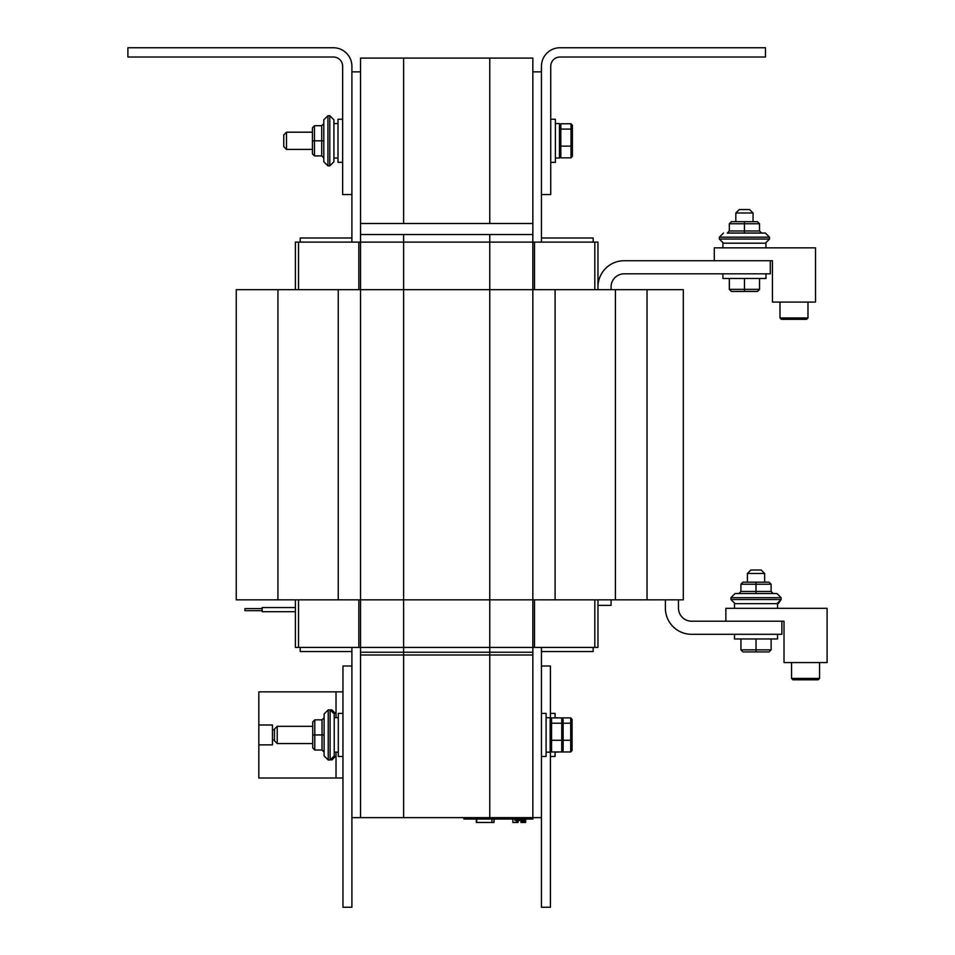 <?xml version="1.0" encoding="UTF-8"?>
<svg xmlns="http://www.w3.org/2000/svg" width="955" height="955" viewBox="0 0 955 955"><rect width="100%" height="100%" fill="white"/><g stroke="black" fill="none" stroke-linecap="round" stroke-linejoin="round"><path stroke-width="1.43" d="M403.607 58.088L403.607 223.506L532.842 223.506L532.842 58.088L403.607 58.088M691.575 621.204A13.095 13.095 0 0 1 678.48 608.108A13.095 13.095 0 0 0 691.575 621.204L781.87 621.204L781.87 634.311L691.575 634.311A26.191 26.191 0 0 1 665.384 608.108L665.384 599.847M532.842 223.506L532.842 234.536L403.607 234.536L403.607 654.987L532.842 654.987L532.842 647.406L597.973 647.406L597.973 599.847M532.842 234.536L532.842 242.116L403.607 242.116M463.915 817.647L463.915 819.02L532.842 819.02L532.842 652.229L403.607 652.229L403.607 817.647L541.449 817.647L541.449 647.406M541.449 242.116L541.449 66.289A18.539 18.539 0 0 1 560 47.75L765.456 47.75L765.456 57.025L560 57.025A9.275 9.275 0 0 0 550.725 66.289L550.725 194.557L541.449 194.557M532.842 71.876L541.449 71.876M541.449 651.537L593.151 651.537L593.151 647.406M593.151 242.116L593.151 237.986L541.449 237.986M403.607 599.847L683.303 599.847L683.303 289.675L647.036 289.675L647.036 599.847M403.607 289.675L647.036 289.675M678.48 608.108L678.48 599.847M597.973 289.675L597.973 242.116L532.842 242.116L532.842 647.406L403.607 647.406M597.973 605.363L611.069 605.363L611.069 599.847M611.069 289.675L611.069 286.918A13.095 13.095 0 0 1 624.164 273.822L770.291 273.822L770.291 260.727L624.164 260.727A26.191 26.191 0 0 0 597.973 286.918M489.76 223.506L489.76 58.088L360.524 58.088L360.524 223.506L489.76 223.506M295.393 599.847L295.393 647.406L360.524 647.406L360.524 654.987L489.76 654.987L489.76 234.536L360.524 234.536L360.524 223.506M489.76 242.116L360.524 242.116L360.524 234.536M351.906 194.557L342.642 194.557L342.642 66.289A9.275 9.275 0 0 0 333.367 57.025L127.898 57.025L127.898 47.75L333.367 47.75A18.539 18.539 0 0 1 351.906 66.289L351.906 242.116M351.906 647.406L351.906 817.647L489.76 817.647L489.76 652.229L360.524 652.229L360.524 817.647M360.524 71.876L351.906 71.876M351.906 237.986L300.216 237.986L300.216 242.116M300.216 647.406L300.216 651.537L351.906 651.537M489.76 289.675L236.255 289.675L236.255 599.847L489.76 599.847M358.841 289.675L358.841 242.116L360.524 242.116L360.524 647.406L489.76 647.406M295.393 289.675L295.393 242.116L358.841 242.116M550.414 751.299L550.414 907.25L541.449 907.25L541.449 817.647M550.414 718.578L550.414 666.005L541.449 666.005M351.906 817.647L351.906 907.25L342.952 907.25L342.952 666.005L351.906 666.005M563.128 723.222L570.708 723.222L570.708 740.268L572.093 739.779L572.093 750.415L570.708 751.967L561.755 751.967L563.128 750.415L563.128 719.461L563.128 745.58L563.128 719.461L561.755 717.897L551.548 717.897L550.176 719.461M572.093 739.779L572.093 719.461L570.708 717.897L561.755 717.897L561.755 740.268L551.548 740.268L551.548 723.222L561.755 723.222L563.128 724.296L563.128 719.461M572.093 724.296L570.708 723.222L570.708 717.897M572.093 719.461L572.093 730.098M570.708 751.967L570.708 740.268L563.128 740.268M522.027 822.47L520.929 822.47L520.929 820.405L514.96 820.405L514.96 819.02M518.04 820.405L518.04 822.47L518.458 820.405M518.04 822.47L517.073 822.47L517.073 820.405M525.668 819.02L525.668 822.47L525.334 819.02M517.252 822.47L517.252 820.405M517.67 822.47L517.67 820.405M516.989 820.405L516.989 822.47L512.847 822.47L512.847 819.02M516.571 822.47L516.571 820.405M512.895 822.47L512.787 819.02M525.262 819.02L525.262 822.47L521.036 822.47L521.036 819.02M523.006 822.47L523.006 819.02M523.71 822.47L523.71 819.02M524.784 822.47L524.784 819.02M493.938 819.02L493.938 822.47L476.354 822.47L476.354 819.02M491.909 819.02L491.909 822.47M476.712 819.02L476.712 822.47M494.308 819.02L493.938 822.47M519.914 819.02L519.914 820.405M520.929 819.02L520.929 820.405M546.105 717.706L550.176 717.706L550.176 752.17L546.105 752.17M541.449 756.479L546.105 756.479L546.105 713.397L541.449 713.397M555.07 717.706L559.129 717.897M559.129 751.967L555.07 752.17M555.07 717.897L555.07 713.397L550.414 713.397M550.414 756.479L555.07 756.479L555.07 751.967M555.38 123.565L559.439 123.565L559.439 158.029L555.38 158.029M550.725 162.338L555.38 162.338L555.38 119.256L550.725 119.256M323.793 149.41L323.793 157.957M323.793 157.969L321.716 155.904L321.716 140.815L312.416 140.815L312.416 153.839L314.482 155.904L314.482 125.714L312.416 127.767L312.416 132.184L312.416 127.767L314.482 125.714L321.716 125.714L323.793 123.649L323.793 119.841L323.793 140.803L323.793 123.649L321.716 125.714L321.716 140.815L323.793 140.815L323.793 161.753L327.923 165.884L327.923 115.71L323.793 119.841L323.793 123.625M338.297 752.17L334.226 752.17L334.226 717.706L338.297 717.706M342.952 713.397L338.297 713.397L338.297 756.479L342.952 756.479M314.792 719.855L322.026 719.831L322.026 734.956L312.727 734.944L312.727 747.968L314.792 750.033L314.792 719.855L312.727 721.908L314.792 719.855L322.026 719.855L324.103 717.766M322.026 719.831L324.103 717.778L324.103 755.894L328.233 760.025L328.233 709.851L324.103 713.982L324.103 734.932L322.026 734.956L322.026 750.033L324.103 752.11M324.103 743.551L324.103 752.086M312.727 734.932L312.727 721.908L312.727 743.551L277.225 743.551L277.225 726.325L274.467 729.083L274.467 740.793L277.225 743.551M312.727 747.956L312.727 743.551M330.096 760.025L334.226 755.894L334.226 713.982L330.096 709.851L330.096 760.025L328.233 760.025M314.792 750.033L322.026 750.033M337.986 158.029L333.916 158.029L333.916 123.565L337.986 123.565M342.642 119.256L337.986 119.256L337.986 162.338L342.642 162.338M314.482 125.714L321.716 125.702M312.416 127.767L312.416 153.839L312.416 149.41L286.5 149.41L286.5 132.184L283.742 134.942L283.742 146.652L286.5 149.41M286.5 132.184L312.416 132.184L312.416 140.803M333.916 140.803L333.916 119.841L329.785 115.71L329.785 165.884L333.916 161.753L333.916 140.803M314.482 155.904L321.716 155.904M550.176 724.296L551.548 723.222L551.548 717.897M550.176 739.779L551.548 740.268L551.548 751.967L550.176 750.415M563.128 724.296L563.128 739.779L561.755 740.268L561.755 751.967L551.548 751.967M559.439 130.155L560.824 129.092L571.018 129.092L571.018 146.127L560.824 146.127L560.824 123.768L559.439 125.32M559.439 145.638L560.824 146.127L560.824 157.838L559.439 156.274M572.403 145.638L572.403 130.155L572.403 145.638L571.018 146.127L571.018 157.838L572.403 156.274L572.403 125.32L571.018 123.768L560.824 123.768M571.018 123.768L571.018 129.092L572.403 130.155L572.403 125.32L572.403 151.439M571.018 157.838L560.824 157.838M572.403 125.32L572.403 130.155M336.017 717.706L336.017 691.862L258.829 691.862L258.829 725L272.473 725L272.473 744.876L258.829 744.876L258.829 778.015L342.952 778.015M274.467 740.006L272.473 740.006M272.473 729.871L274.467 729.871M258.829 744.876L258.829 725M336.017 752.17L336.017 778.015M336.017 691.862L342.952 691.862M262.171 611.701L295.393 611.701L262.171 611.701L262.171 607.559L295.393 607.559M262.171 608.598L244.934 608.598L244.934 610.675L262.171 610.663L244.934 610.675M756.038 638.955L756.038 651.919L769.05 651.919L771.127 649.854L740.913 649.854L742.99 651.919L756.002 651.919L742.99 651.919L740.937 649.854L740.937 638.955M747.407 593.533L735.064 593.533L747.407 593.533L738.86 593.533L740.913 591.467L740.913 584.233L742.99 582.168L756.002 582.168L756.002 593.533L776.976 593.533L773.192 593.533L771.127 591.467L773.168 593.533M764.633 573.477L761.183 570.028L750.845 570.028L747.407 573.477L764.633 573.477L764.633 582.168L769.05 582.168L764.633 582.168L769.05 582.168L764.633 582.168L769.05 582.168L771.127 584.233L771.103 591.467L740.913 591.467M792.937 679.793L818.184 679.793L819.557 678.42L791.564 678.42L792.937 679.793L791.564 678.42L791.564 662.567L791.564 678.42L792.937 679.793M725.86 621.204L725.86 608.323L827.102 608.323L827.102 662.567L784.019 662.567L784.019 621.204L781.87 621.204M777.561 608.323L777.561 603.667L734.479 603.667L734.479 608.323M756.002 582.168L769.038 582.168L771.103 584.233L771.127 591.467M756.014 593.533L735.064 593.533L730.933 597.675L781.106 597.675L776.976 593.533L756.014 593.533M740.913 584.233L771.103 584.233L769.05 582.168M779.984 317.943L781.357 319.316L806.605 319.316L807.978 317.943L779.984 317.943L781.357 319.316L779.984 317.943L779.984 302.09M714.28 260.727L714.28 247.846L815.522 247.846L815.522 302.09L772.44 302.09L772.44 260.727L770.291 260.727M765.982 247.846L765.982 243.191L722.899 243.191L722.899 247.846M727.28 233.056L735.827 233.056L727.28 233.056L729.334 230.991L744.423 230.991L744.423 221.679L731.411 221.679L729.334 223.757L759.523 223.757L757.47 221.679L759.523 223.757L759.523 230.991L761.613 233.056L759.523 230.991L744.423 230.991L744.423 233.056L761.589 233.056M759.523 223.757L759.547 230.991M769.527 237.186L765.397 233.056L769.527 237.186L769.527 239.048L719.354 239.048L719.354 237.186L769.527 237.186L765.397 233.056L735.827 233.056M757.458 221.679L731.423 221.679M729.334 223.757L729.334 230.991M753.053 213.001L749.603 209.551L739.265 209.551L735.827 213.001L753.053 213.001L753.053 221.679L757.47 221.679M756.038 651.919L743.002 651.919L740.913 649.854L740.913 638.955M756.002 651.919L742.99 651.919M771.127 649.854L771.127 638.955M734.479 634.311L734.479 638.955L777.561 638.955L777.561 634.311M744.458 278.478L744.458 291.43L757.47 291.43L759.547 289.365L729.334 289.365L731.411 291.43L729.357 289.365L729.357 278.478M729.334 278.478L729.334 289.365L731.411 291.43L757.47 291.43M759.547 289.365L759.547 278.478M722.899 273.822L722.899 278.478L765.982 278.478L765.982 273.822M731.411 291.43L744.458 291.43M555.106 289.675L555.106 599.847M615.414 289.675L615.414 599.847M534.514 647.406L534.514 599.847M534.514 289.675L534.514 242.116M594.834 647.406L594.834 599.847M594.834 289.675L594.834 242.116M277.941 289.675L277.941 599.847M338.249 289.675L338.249 599.847M298.533 647.406L298.533 599.847M298.533 289.675L298.533 242.116M358.841 647.406L358.841 599.847M522.182 822.47L522.182 819.02M470.111 817.647L470.111 819.02M526.635 817.647L526.635 819.02M331.886 759.619L330.024 759.714M328.233 709.851L331.886 709.851L336.017 713.982L331.886 710.257M778.48 603.381L781.106 599.537L776.976 603.667L781.106 599.537L730.933 599.537L735.064 603.667L730.933 599.537L730.933 597.675L735.064 593.533L730.933 597.675M327.923 115.71L323.793 119.841L327.923 115.71L329.785 115.71L333.916 119.841L329.785 115.71M327.923 165.884L323.793 161.753L327.923 165.884L329.785 165.884L333.916 161.753L329.785 165.884M312.727 726.325L277.225 726.325M331.886 760.025L336.017 755.894L331.886 760.025M819.557 678.42L818.184 679.793L819.557 678.42L819.557 662.567M781.106 597.675L776.976 593.533L781.106 597.675L781.106 599.537M730.933 599.537L735.064 603.667M807.978 317.943L807.978 302.09L807.978 317.943L806.605 319.316L807.978 317.943M719.354 237.186L723.484 233.056M719.354 239.048L723.484 243.191M769.527 239.048L765.397 243.191M747.407 582.168L747.407 573.477M735.827 221.679L735.827 213.001"/></g></svg>
